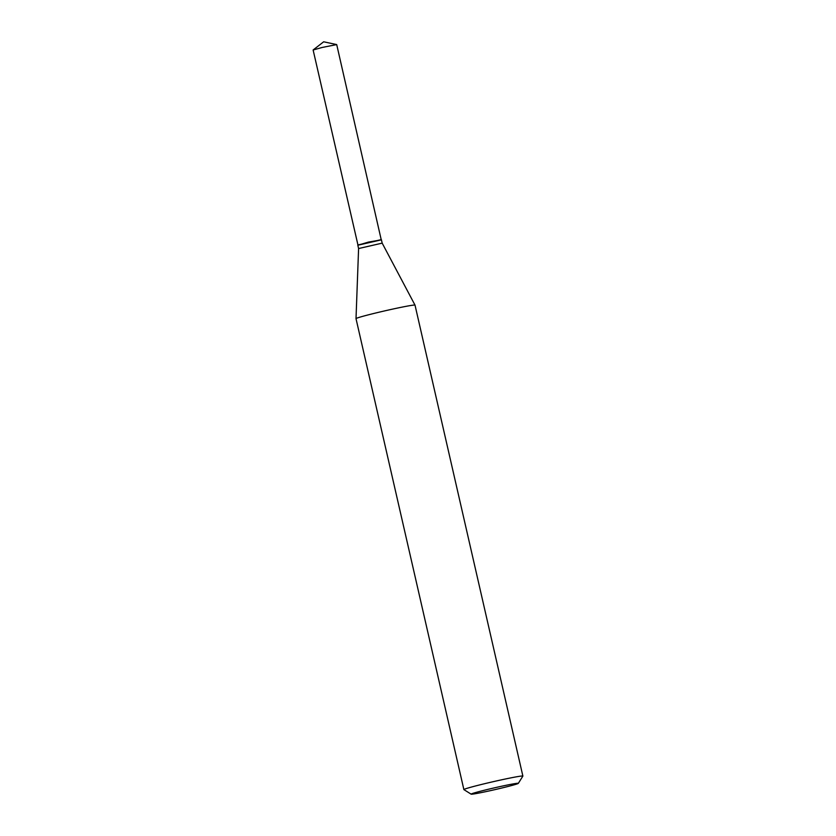 <?xml version="1.0" encoding="UTF-8"?>
<svg xmlns="http://www.w3.org/2000/svg" width="836" height="836" viewBox="0 0 836 836"><rect width="100%" height="100%" fill="white"/><g stroke="black" fill="none" stroke-linecap="round" stroke-linejoin="round"><path stroke-width="1.25" d="M381.216 239.713L336.709 44.59L322.205 47.453L313.124 49.993L357.965 245.042M381.362 239.598L357.787 245M357.85 245.23L381.415 239.827L368.404 242.106L357.839 245.251L358.592 248.543L356.011 318.641A30.263 1.16 167.1 0 0 356.011 318.652L463.875 789.592A30.263 1.16 167.1 0 0 463.907 789.623L471.149 794.169A24.213 0.93 167.1 0 0 471.755 794.2A24.213 0.93 167.1 0 0 497.106 789.132A24.213 0.93 167.1 0 0 518.32 783.363A24.213 0.93 167.1 0 0 517.693 783.259A24.213 0.93 167.1 0 0 491.443 788.536A24.213 0.93 167.1 0 0 471.149 794.169M518.32 783.363L522.866 776.121A30.263 1.16 167.1 0 0 522.876 776.08A30.263 1.16 167.1 0 0 522.082 775.996A30.263 1.16 167.1 0 0 489.833 782.465A30.263 1.16 167.1 0 0 463.875 789.592M381.425 239.848L382.177 243.14L415.011 305.13A30.263 1.16 167.1 0 0 415.011 305.13A30.263 1.16 167.1 0 0 414.228 305.056A30.263 1.16 167.1 0 0 382.125 311.483A30.263 1.16 167.1 0 0 356.011 318.641M382.177 243.14L358.592 248.543M313.155 49.951L323.657 41.8L336.657 44.569M415.022 305.14L522.876 776.08"/></g></svg>

